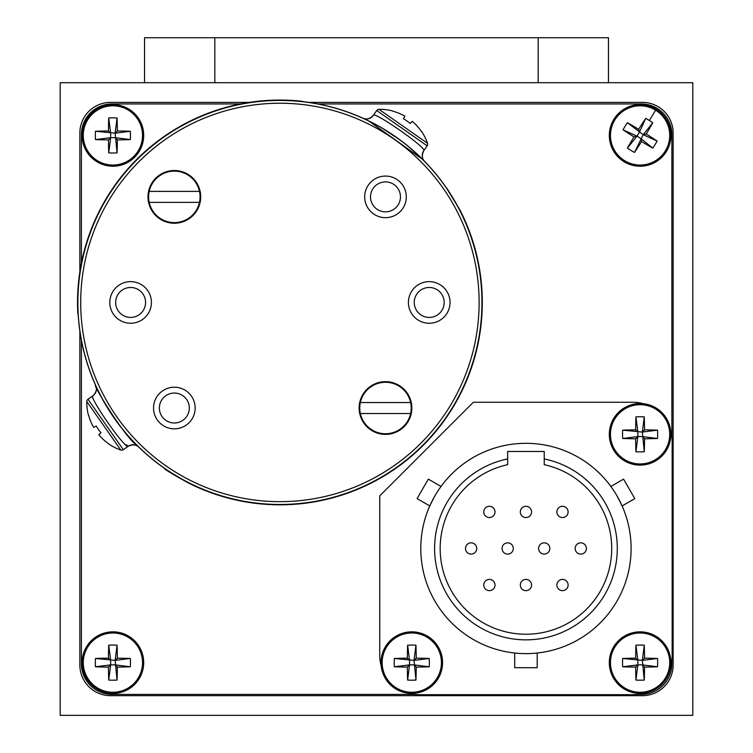 <?xml version="1.0" encoding="UTF-8"?>
<svg xmlns="http://www.w3.org/2000/svg" width="753" height="753" viewBox="0 0 753 753"><rect width="100%" height="100%" fill="white"/><g stroke="black" fill="none" stroke-linecap="round" stroke-linejoin="round"><path stroke-width="1.13" d="M149.207 191.394A25.724 25.724 0 0 0 174.348 222.606A25.724 25.724 0 0 0 199.479 191.394A25.724 25.724 0 0 0 149.207 191.394L199.479 191.394M199.479 202.359L149.207 202.359M360.358 402.535A25.724 25.724 0 0 0 385.489 433.747A25.724 25.724 0 0 0 410.63 402.535A25.724 25.724 0 0 0 360.358 402.535L410.63 402.535M410.63 413.501L360.358 413.501M424.155 37.725L579.085 37.725M644.559 667.092A50.385 5.073 0 0 0 657.548 666.791L642.347 664.88L644.559 667.092A50.385 5.073 -90 0 1 644.267 680.081L642.347 660.381L644.559 658.169A50.385 5.073 -90 0 0 644.267 645.18L642.347 660.381L622.646 658.47A50.385 5.073 180 0 1 635.645 658.169L637.847 660.381L637.847 664.88L635.645 667.092A50.385 5.073 90 0 0 635.937 680.081L637.847 664.88L642.347 664.88M642.347 660.381L657.548 658.47A50.385 5.073 180 0 0 644.559 658.169M657.548 658.47A47.816 29.951 90 0 1 657.548 666.791M637.847 664.88L622.646 666.791A50.385 5.073 0 0 0 635.645 667.092M622.646 666.791A47.816 29.951 -90 0 1 622.646 658.47M644.267 680.081A47.816 29.951 180 0 1 640.097 680.194A47.816 29.951 180 0 1 635.937 680.081M644.267 645.18A47.816 29.951 0 0 0 640.097 645.067A47.816 29.951 0 0 0 635.937 645.18L637.847 660.381M609.309 662.631A30.788 30.788 0 0 0 640.097 693.419A30.788 30.788 0 0 0 670.885 662.631A30.788 30.788 0 0 0 640.097 631.842A30.788 30.788 0 0 0 609.309 662.631A30.788 30.788 0 0 1 640.097 631.842A30.788 30.788 0 0 1 670.885 662.631M635.937 645.18A50.385 5.073 90 0 0 635.645 658.169M416.249 667.092A50.385 5.073 0 0 0 429.238 666.791L414.037 664.88L416.249 667.092A50.385 5.073 -90 0 1 415.948 680.081L414.037 660.381L416.249 658.169A50.385 5.073 -90 0 0 415.948 645.18L414.037 660.381L394.337 658.47A50.385 5.073 180 0 1 407.326 658.169L409.538 660.381L409.538 664.88L407.326 667.092A50.385 5.073 90 0 0 407.627 680.081L409.538 664.88L414.037 664.88M414.037 660.381L429.238 658.47A50.385 5.073 180 0 0 416.249 658.169M429.238 658.47A47.816 29.951 90 0 1 429.238 666.791M409.538 664.88L394.337 666.791A50.385 5.073 0 0 0 407.326 667.092M394.337 666.791A47.816 29.951 -90 0 1 394.337 658.47M415.948 680.081A47.816 29.951 180 0 1 411.787 680.194A47.816 29.951 180 0 1 407.627 680.081M415.948 645.18A47.816 29.951 0 0 0 411.787 645.067A47.816 29.951 0 0 0 407.627 645.18L409.538 660.381M380.999 662.631A30.788 30.788 0 0 0 411.787 693.419A30.788 30.788 0 0 0 442.576 662.631A30.788 30.788 0 0 0 411.787 631.842A30.788 30.788 0 0 0 380.999 662.631A30.788 30.788 0 0 1 411.787 631.842A30.788 30.788 0 0 1 442.576 662.631M407.627 645.18A50.385 5.073 90 0 0 407.326 658.169M671.874 436.928L671.874 134.589A30.647 30.647 0 0 0 641.227 103.942L317.813 103.942M240.546 103.942L112.056 103.942A30.647 30.647 0 0 0 81.409 134.589L81.409 263.079M637.49 694.407L641.227 694.407A30.647 30.647 0 0 0 671.874 663.751L671.874 660.014M81.409 340.347L81.409 663.751A30.647 30.647 0 0 0 112.056 694.407L414.404 694.407M249.365 102.389L110.512 102.389A30.647 30.647 0 0 0 79.865 133.036L79.865 271.889M79.865 331.075L79.865 665.021A30.647 30.647 0 0 0 110.512 695.668L642.488 695.668A30.647 30.647 0 0 0 673.135 665.021L673.135 133.036A30.647 30.647 0 0 0 642.488 102.389L308.551 102.389M173.915 37.725L328.845 37.725M608.471 82.708L608.471 37.725L144.529 37.725L144.529 82.708M117.355 667.092A50.385 5.073 0 0 0 130.354 666.791L115.153 664.88L117.355 667.092A50.385 5.073 -90 0 1 117.063 680.081L115.153 660.381L117.355 658.169A50.385 5.073 -90 0 0 117.063 645.18L115.153 660.381L95.452 658.47A50.385 5.073 180 0 1 108.441 658.169L110.653 660.381L110.653 664.88L108.441 667.092A50.385 5.073 90 0 0 108.733 680.081L110.653 664.88L115.153 664.88M115.153 660.381L130.354 658.47A50.385 5.073 180 0 0 117.355 658.169M130.354 658.47A47.816 29.951 90 0 1 130.354 666.791M110.653 664.88L95.452 666.791A50.385 5.073 0 0 0 108.441 667.092M95.452 666.791A47.816 29.951 -90 0 1 95.452 658.47M117.063 680.081A47.816 29.951 180 0 1 112.903 680.194A47.816 29.951 180 0 1 108.733 680.081M117.063 645.18A47.816 29.951 0 0 0 112.903 645.067A47.816 29.951 0 0 0 108.733 645.18L110.653 660.381M82.115 662.631A30.788 30.788 0 0 0 112.903 693.419A30.788 30.788 0 0 0 143.691 662.631A30.788 30.788 0 0 0 112.903 631.842A30.788 30.788 0 0 0 82.115 662.631A30.788 30.788 0 0 1 112.903 631.842A30.788 30.788 0 0 1 143.691 662.631M108.733 645.18A50.385 5.073 90 0 0 108.441 658.169M117.355 139.889A50.385 5.073 0 0 0 130.354 139.597L115.153 137.677L117.355 139.889A50.385 5.073 -90 0 1 117.063 152.878L115.153 133.177L117.355 130.975A50.385 5.073 -90 0 0 117.063 117.976L115.153 133.177L95.452 131.267A50.385 5.073 180 0 1 108.441 130.975L110.653 133.177L110.653 137.677L108.441 139.889A50.385 5.073 90 0 0 108.733 152.878L110.653 137.677L115.153 137.677M115.153 133.177L130.354 131.267A50.385 5.073 180 0 0 117.355 130.975M130.354 131.267A47.816 29.951 90 0 1 130.354 139.597M110.653 137.677L95.452 139.597A50.385 5.073 0 0 0 108.441 139.889M95.452 139.597A47.816 29.951 -90 0 1 95.452 131.267M117.063 152.878A47.816 29.951 180 0 1 112.903 152.991A47.816 29.951 180 0 1 108.733 152.878M117.063 117.976A47.816 29.951 0 0 0 112.903 117.863A47.816 29.951 0 0 0 108.733 117.976L110.653 133.177M82.115 135.427A30.788 30.788 0 0 0 112.903 166.215A30.788 30.788 0 0 0 143.691 135.427A30.788 30.788 0 0 0 112.903 104.639A30.788 30.788 0 0 0 82.115 135.427A30.788 30.788 0 0 1 112.903 104.639A30.788 30.788 0 0 1 143.691 135.427M108.733 117.976A50.385 5.073 90 0 0 108.441 130.975M302.48 101.617L302.508 101.335A202.378 202.378 0 0 0 77.86 313.86L78.143 313.85M187.281 482.372C173.294 474.531 165.754 470.004 164.662 468.799L187.281 482.372A202.378 202.378 0 0 0 459.848 209.805L446.04 187.356C447.244 188.448 451.762 195.978 459.594 209.936L459.848 209.805M108.601 443.705L108.601 443.705A50.329 50.075 -125 0 1 98.775 434.726L100.987 432.824A47.768 37.226 -125 0 1 96.205 426L93.654 427.422A50.329 50.075 -125 0 1 88.59 415.119L88.59 415.119M96.205 426A47.768 37.226 -125 0 0 100.987 432.824M88.402 415.11A50.329 50.329 0 0 1 86.793 401.5A2.814 2.814 0 0 1 87.997 399.25L92.835 395.909M108.554 443.875A50.329 50.329 0 0 0 120.791 450.049A2.814 2.814 0 0 0 123.313 449.692L128.142 446.303C125.742 449.955 88.496 396.643 92.826 395.871L92.826 395.871C96.309 392.426 97.259 388.972 95.678 385.508C92.045 383.785 125.751 438.575 137.018 445.352A202.096 202.096 0 0 0 422.819 445.352A202.096 202.096 0 0 0 422.819 159.542A202.096 202.096 0 0 0 137.018 159.542A202.096 202.096 0 0 0 137.018 445.352L132.349 440.533M381.545 127.765L400.295 140.124M132.151 440.317L129.13 436.994M114.221 418.15L113.411 416.983M112.197 415.185L106.719 406.592M95.697 385.536L95.678 385.489A8.434 8.434 155.7 0 1 92.826 395.871M126.335 444.684L128.104 446.275M137.291 445.625L138.863 447.178A8.434 8.434 -45.7 0 0 128.142 446.303C132.566 444.214 136.133 444.496 138.853 447.16L138.401 446.717M643.316 403.693A39.363 39.363 0 0 0 632.793 402.262L473.336 402.262L379.738 495.86L379.738 655.317A39.363 39.363 0 0 0 381.169 665.85M520.323 585.025A5.619 5.619 0 0 1 525.942 579.405A5.619 5.619 0 0 1 531.571 585.025A5.619 5.619 0 0 1 525.942 590.653A5.619 5.619 0 0 1 520.323 585.025A5.619 5.619 0 0 0 525.942 590.653A5.619 5.619 0 0 0 531.571 585.025M556.872 585.025A5.619 5.619 0 0 1 562.5 579.405A5.619 5.619 0 0 1 568.12 585.025A5.619 5.619 0 0 1 562.5 590.653A5.619 5.619 0 0 1 556.872 585.025A5.619 5.619 0 0 0 562.5 590.653A5.619 5.619 0 0 0 568.12 585.025M483.765 585.025A5.619 5.619 0 0 1 489.394 579.405A5.619 5.619 0 0 1 495.013 585.025A5.619 5.619 0 0 1 489.394 590.653A5.619 5.619 0 0 1 483.765 585.025A5.619 5.619 0 0 0 489.394 590.653A5.619 5.619 0 0 0 495.013 585.025M575.151 548.476A5.619 5.619 0 0 1 580.77 542.847A5.619 5.619 0 0 1 586.399 548.476A5.619 5.619 0 0 1 580.77 554.095A5.619 5.619 0 0 1 575.151 548.476A5.619 5.619 0 0 0 580.77 554.095A5.619 5.619 0 0 0 586.399 548.476M538.593 548.476A5.619 5.619 0 0 1 544.221 542.847A5.619 5.619 0 0 1 549.841 548.476A5.619 5.619 0 0 1 544.221 554.095A5.619 5.619 0 0 1 538.593 548.476A5.619 5.619 0 0 0 544.221 554.095A5.619 5.619 0 0 0 549.841 548.476M502.044 548.476A5.619 5.619 0 0 1 507.663 542.847A5.619 5.619 0 0 1 513.292 548.476A5.619 5.619 0 0 1 507.663 554.095A5.619 5.619 0 0 1 502.044 548.476A5.619 5.619 0 0 0 507.663 554.095A5.619 5.619 0 0 0 513.292 548.476M465.495 548.476A5.619 5.619 0 0 1 471.114 542.847A5.619 5.619 0 0 1 476.734 548.476A5.619 5.619 0 0 1 471.114 554.095A5.619 5.619 0 0 1 465.495 548.476A5.619 5.619 0 0 0 471.114 554.095A5.619 5.619 0 0 0 476.734 548.476M556.872 511.918A5.619 5.619 0 0 1 562.5 506.298A5.619 5.619 0 0 1 568.12 511.918A5.619 5.619 0 0 1 562.5 517.546A5.619 5.619 0 0 1 556.872 511.918A5.619 5.619 0 0 0 562.5 517.546A5.619 5.619 0 0 0 568.12 511.918M520.323 511.918A5.619 5.619 0 0 1 525.942 506.298A5.619 5.619 0 0 1 531.571 511.918A5.619 5.619 0 0 1 525.942 517.546A5.619 5.619 0 0 1 520.323 511.918A5.619 5.619 0 0 0 525.942 517.546A5.619 5.619 0 0 0 531.571 511.918M483.765 511.918A5.619 5.619 0 0 1 489.394 506.298A5.619 5.619 0 0 1 495.013 511.918A5.619 5.619 0 0 1 489.394 517.546A5.619 5.619 0 0 1 483.765 511.918A5.619 5.619 0 0 0 489.394 517.546A5.619 5.619 0 0 0 495.013 511.918M612.773 489.149L610.871 486.457L623.569 479.124L634.817 498.608L622.119 505.931L634.817 498.608L622.119 505.931L617.008 495.888M430.095 505.216L429.775 505.931L417.077 498.608L428.325 479.124L441.023 486.457L428.325 479.124L441.023 486.457L439.065 489.224M537.19 653.03L537.19 667.695L514.694 667.695L514.694 653.03L516.398 653.199M525.942 653.632C540.428 652.973 540.428 652.973 525.942 653.632L521.594 653.538M544.221 458.935A91.386 91.386 0 0 1 525.942 639.852A91.386 91.386 0 0 1 507.663 458.935L507.663 464.686A85.757 85.757 0 0 0 525.942 634.233A85.757 85.757 0 0 0 544.221 464.686L544.221 451.471L507.663 451.471L507.663 458.935M631.099 548.476A105.156 105.156 0 0 0 525.942 443.319A105.156 105.156 0 0 0 420.786 548.476A105.156 105.156 0 0 0 525.942 653.632A105.156 105.156 0 0 0 631.099 548.476M430.132 505.122L434.876 495.879M408.568 693.249A39.363 39.363 0 0 0 419.101 694.68L632.793 694.68A39.363 39.363 0 0 0 643.316 693.249M670.716 665.85A39.363 39.363 0 0 0 672.156 655.317L672.156 441.625A39.363 39.363 0 0 0 670.716 431.102M60.184 82.708L60.184 715.35L692.816 715.35L692.816 82.708L60.184 82.708M139.051 443.31A199.216 199.216 0 0 0 420.776 443.31A199.216 199.216 0 0 0 420.776 161.584A199.216 199.216 0 0 0 139.051 161.584A199.216 199.216 0 0 0 139.051 443.31M422.772 159.598A202.02 202.02 0 0 1 422.772 445.296A202.02 202.02 0 0 1 137.065 445.296A202.02 202.02 0 0 1 137.065 159.598A202.02 202.02 0 0 1 422.772 159.598M141.197 291.863A14.975 14.975 0 0 0 120.028 291.863A14.975 14.975 0 0 0 120.028 313.032A14.975 14.975 0 0 0 141.197 313.032A14.975 14.975 0 0 0 141.197 291.863M145.329 287.731A20.811 20.811 0 0 0 115.906 287.731A20.811 20.811 0 0 0 115.906 317.164A20.811 20.811 0 0 0 145.329 317.164A20.811 20.811 0 0 0 145.329 287.731M439.808 291.863A14.975 14.975 0 0 0 418.63 291.863A14.975 14.975 0 0 0 418.63 313.032A14.975 14.975 0 0 0 439.808 313.032A14.975 14.975 0 0 0 439.808 291.863M443.931 287.731A20.811 20.811 0 0 0 414.508 287.731A20.811 20.811 0 0 0 414.508 317.164A20.811 20.811 0 0 0 443.931 317.164A20.811 20.811 0 0 0 443.931 287.731M396.078 186.283A14.975 14.975 0 0 0 374.9 186.283A14.975 14.975 0 0 0 374.9 207.461A14.975 14.975 0 0 0 396.078 207.461A14.975 14.975 0 0 0 396.078 186.283M400.201 182.16A20.811 20.811 0 0 0 370.777 182.16A20.811 20.811 0 0 0 370.777 211.584A20.811 20.811 0 0 0 400.201 211.584A20.811 20.811 0 0 0 400.201 182.16M184.927 397.433A14.975 14.975 0 0 0 163.759 397.433A14.975 14.975 0 0 0 163.759 418.612A14.975 14.975 0 0 0 184.927 418.612A14.975 14.975 0 0 0 184.927 397.433M189.059 393.311A20.811 20.811 0 0 0 159.627 393.311A20.811 20.811 0 0 0 159.627 422.734A20.811 20.811 0 0 0 189.059 422.734A20.811 20.811 0 0 0 189.059 393.311M192.984 178.235A26.364 26.364 0 0 0 155.702 178.235A26.364 26.364 0 0 0 155.702 215.509A26.364 26.364 0 0 0 192.984 215.509A26.364 26.364 0 0 0 192.984 178.235M404.126 389.376A26.364 26.364 0 0 0 366.852 389.376A26.364 26.364 0 0 0 366.852 426.659A26.364 26.364 0 0 0 404.126 426.659A26.364 26.364 0 0 0 404.126 389.376M641.556 141.564A50.385 5.073 31.7 0 0 652.766 148.134L640.831 138.524L641.556 141.564A50.385 5.073 -58.3 0 1 634.487 152.473L643.194 134.693L646.234 133.978A50.385 5.073 -58.3 0 0 652.804 122.758L643.194 134.693L627.428 122.73A50.385 5.073 -148.3 0 1 638.648 129.29L639.363 132.33L637 136.161L633.96 136.886A50.385 5.073 121.7 0 0 627.4 148.096L637 136.161L640.831 138.524M643.194 134.693L657.143 141.046A50.385 5.073 -148.3 0 0 646.234 133.978M657.143 141.046A47.816 29.951 121.7 0 1 652.766 148.134M637 136.161L623.06 129.817A50.385 5.073 31.7 0 0 633.96 136.886M623.06 129.817A47.816 29.951 -58.3 0 1 627.428 122.73M634.487 152.473A47.816 29.951 -148.3 0 1 630.882 150.384A47.816 29.951 -148.3 0 1 627.4 148.096M655.647 110.211A29.631 29.631 0 0 0 614.881 119.878A29.631 29.631 0 0 0 624.548 160.653A29.631 29.631 0 0 0 665.323 150.977A29.631 29.631 0 0 0 655.647 110.211L649.321 120.48A47.816 29.951 31.7 0 0 645.716 118.39L639.363 132.33M649.321 120.48A47.816 29.951 31.7 0 1 652.804 122.758M613.893 119.275A30.788 30.788 0 0 0 623.945 161.641A30.788 30.788 0 0 0 666.311 151.588A30.788 30.788 0 0 0 656.258 109.223A30.788 30.788 0 0 0 613.893 119.275A30.788 30.788 0 0 1 656.258 109.223A30.788 30.788 0 0 1 666.311 151.588M645.716 118.39A50.385 5.073 121.7 0 0 638.648 129.29M421.172 131.135L421.172 131.135A50.329 50.075 -145 0 0 412.202 121.299L410.291 123.511A47.768 37.226 -145 0 0 403.467 118.739L404.898 116.188A50.329 50.075 -145 0 0 392.586 111.115L392.586 111.115M403.467 118.739A47.768 37.226 -145 0 1 410.291 123.511M392.577 110.936A50.329 50.329 0 0 0 378.966 109.326A2.814 2.814 0 0 0 376.716 110.522L373.337 115.35A8.434 8.434 114.3 0 1 362.965 118.202L367.624 120.376M421.351 131.078A50.329 50.329 0 0 1 427.516 143.315A2.814 2.814 0 0 1 427.158 145.847L423.779 150.666C427.45 148.294 374.062 111.002 373.337 115.35C369.892 118.833 366.447 119.793 362.974 118.212L363.106 118.268M368.716 120.904L422.819 159.542A202.096 202.096 0 0 1 422.819 445.352A202.096 202.096 0 0 1 137.018 445.352A202.096 202.096 0 0 1 137.018 159.542A202.096 202.096 0 0 1 422.819 159.542L424.532 161.283M422.819 159.542L408.38 146.44M400.897 140.566L396.022 137.027M390.421 133.234L387.447 131.342M387.334 131.267L384.727 129.657M378.006 125.751L373.083 123.106M371.05 122.071L365.647 119.435M364.518 118.918L363.633 118.503M644.559 438.773A50.385 5.073 0 0 0 657.548 438.481L642.347 436.571L644.559 438.773A50.385 5.073 -90 0 1 644.267 451.772L642.347 432.071L644.559 429.859A50.385 5.073 -90 0 0 644.267 416.87L642.347 432.071L622.646 430.151A50.385 5.073 180 0 1 635.645 429.859L637.847 432.071L637.847 436.571L635.645 438.773A50.385 5.073 90 0 0 635.937 451.772L637.847 436.571L642.347 436.571M642.347 432.071L657.548 430.151A50.385 5.073 180 0 0 644.559 429.859M657.548 430.151A47.816 29.951 90 0 1 657.548 438.481M637.847 436.571L622.646 438.481A50.385 5.073 0 0 0 635.645 438.773M622.646 438.481A47.816 29.951 -90 0 1 622.646 430.151M644.267 451.772A47.816 29.951 180 0 1 640.097 451.885A47.816 29.951 180 0 1 635.937 451.772M644.267 416.87A47.816 29.951 0 0 0 640.097 416.757A47.816 29.951 0 0 0 635.937 416.87L637.847 432.071M609.309 434.321A30.788 30.788 0 0 0 640.097 465.109A30.788 30.788 0 0 0 670.885 434.321A30.788 30.788 0 0 0 640.097 403.533A30.788 30.788 0 0 0 609.309 434.321A30.788 30.788 0 0 1 640.097 403.533A30.788 30.788 0 0 1 670.885 434.321M635.937 416.87A50.385 5.073 90 0 0 635.645 429.859M640.097 692.261A29.631 29.631 0 0 0 669.728 662.631A29.631 29.631 0 0 0 640.097 633A29.631 29.631 0 0 0 610.467 662.631A29.631 29.631 0 0 0 640.097 692.261M411.787 692.261A29.631 29.631 0 0 0 441.418 662.631A29.631 29.631 0 0 0 411.787 633A29.631 29.631 0 0 0 382.157 662.631A29.631 29.631 0 0 0 411.787 692.261M214.821 82.708L214.821 37.725M538.179 82.708L538.179 37.725M112.903 692.261A29.631 29.631 0 0 0 142.533 662.631A29.631 29.631 0 0 0 112.903 633A29.631 29.631 0 0 0 83.272 662.631A29.631 29.631 0 0 0 112.903 692.261M112.903 165.058A29.631 29.631 0 0 0 142.533 135.427A29.631 29.631 0 0 0 112.903 105.797A29.631 29.631 0 0 0 83.272 135.427A29.631 29.631 0 0 0 112.903 165.058M87.997 399.25L123.313 449.692M86.793 401.5L120.791 450.049M423.779 150.666A8.434 8.434 -44.3 0 0 424.645 161.396C421.962 158.667 421.68 155.099 423.779 150.675M378.966 109.326L427.516 143.315M376.716 110.522L427.158 145.847M640.097 463.952A29.631 29.631 0 0 0 669.728 434.321A29.631 29.631 0 0 0 640.097 404.69A29.631 29.631 0 0 0 610.467 434.321A29.631 29.631 0 0 0 640.097 463.952M610.871 486.457L623.569 479.124L610.871 486.457M429.775 505.931L417.077 498.608L429.775 505.931"/></g></svg>
